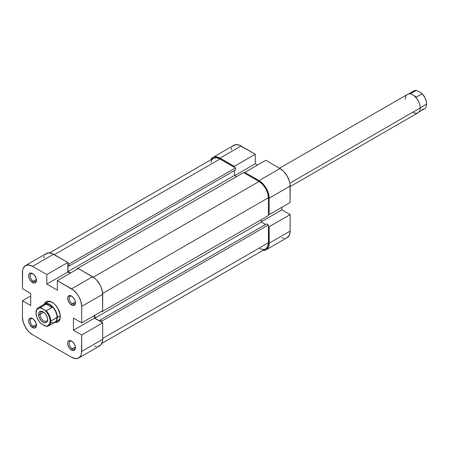 <?xml version="1.0" encoding="UTF-8"?>
<svg xmlns="http://www.w3.org/2000/svg" width="449" height="449" viewBox="0 0 449 449"><rect width="100%" height="100%" fill="white"/><g stroke="black" fill="none" stroke-linecap="round" stroke-linejoin="round"><path stroke-width="0.67" d="M210.688 159.939L212.882 157.414L214.414 156.847L218.062 157.206L234.288 166.349L255.285 154.226L241.034 146.004L220.038 158.127L234.288 166.349L234.288 167.213L234.288 166.349L255.285 154.226L239.059 145.089L235.411 144.724L232.616 146.34M269.153 198.172L290.149 186.049L290.149 202.499L269.153 214.622L269.153 198.172L269.153 214.622L268.407 214.19L269.153 214.622L290.149 202.499L289.959 183.658L289.381 181.132L287.186 176.07L283.903 171.641L280.024 168.515L265.78 160.287L244.784 172.41L259.034 180.638L262.906 183.764L264.657 185.852L267.447 190.69L268.962 195.775L269.153 198.172L290.149 186.049A14.317 8.267 -120 0 0 280.024 168.515L265.78 160.287L244.784 172.41L259.034 180.638L280.024 168.515L259.034 180.638A14.317 8.267 60 0 1 269.153 198.172M244.784 173.275L244.784 172.41L244.784 173.275M285.654 238.195L287.186 237.628L289.381 235.102L290.149 231.072L269.153 243.195L269.153 226.745L268.407 226.313L269.153 226.745L268.962 245.362L268.384 247.225L266.19 249.751L262.906 250.385M231.684 147.816L231.106 149.68M282 237.835L283.903 238.267M266.19 249.751L287.186 237.628A14.317 8.267 -120 0 0 290.149 231.072L290.149 214.622L281.905 209.863L281.905 207.264L281.905 209.863L261.357 221.722L281.905 209.863L290.149 214.622L290.149 231.072L269.153 243.195A14.317 8.267 60 0 1 266.19 249.751A14.317 8.267 60 0 1 262.957 250.39M257.53 165.052L255.285 163.75L255.285 154.226L255.285 163.75L234.737 175.615L255.285 163.75L257.53 165.052M269.153 226.745L290.149 214.622L269.153 226.745M241.034 146.004A14.317 8.267 -120 0 0 233.878 145.291L212.882 157.414A14.317 8.267 60 0 1 220.038 158.127L241.034 146.004M210.704 159.895A14.317 8.267 60 0 1 212.882 157.414M243.583 172.584L77.116 268.693L77.565 268.957L77.116 268.693L77.116 269.215L77.116 268.693L243.583 172.584L259.034 181.503L243.583 172.584M93.285 277.196L259.034 181.503L93.285 277.196M268.407 224.927L101.934 321.035L101.934 322.421L101.934 321.035L100.138 319.997L101.934 321.035L268.407 224.927L268.407 242.763L268.407 224.927L266.605 223.888L268.407 224.927M102.686 338.439L268.407 242.763L102.686 338.439M220.038 158.991A13.257 7.655 -120 0 0 213.41 158.334L216.452 157.745L220.038 158.991L54.318 254.667L220.038 158.991L235.484 167.909L220.038 158.991M69.017 264.018L235.484 167.909L235.484 169.986L69.017 266.094L67.967 265.488L67.967 271.55L70.515 273.026L67.967 271.55L234.434 175.441L236.533 176.653L234.434 175.441L67.967 271.55L67.967 265.488L69.017 266.094L235.484 169.986L235.484 167.909L69.017 264.018L69.017 266.094L69.017 264.018L67.816 263.327L69.017 264.018M268.407 197.74A13.257 7.655 -120 0 0 259.034 181.503L262.62 184.399L265.656 188.501L267.688 193.182L268.407 197.74L102.658 293.427L268.407 197.74L268.407 215.576L268.407 197.74M101.934 311.685L268.407 215.576L101.934 311.685L101.485 311.426L101.934 311.685L101.934 311.163L101.934 311.685M265.656 248.83A13.257 7.655 -120 0 0 268.407 242.763L267.688 246.495L265.656 248.83L101.895 343.378M261.357 219.645L261.357 222.07L265.555 224.494L261.357 222.07L94.885 318.178L100.138 321.209L100.138 319.997L266.605 223.888L100.138 319.997L100.138 321.209L94.885 318.178L261.357 222.07L261.357 219.645M264.237 249.358L262.62 249.419L259.758 248.561M210.845 162.392L212.242 159.3L213.41 158.334L49.643 252.882M234.434 170.592L234.434 175.441L234.434 170.592M94.885 315.232L94.885 318.178L94.885 315.232M33.321 326.277A4.456 2.571 -120 0 0 36.453 324.857A4.456 2.571 60 0 1 35.55 326.496A4.456 2.571 60 0 1 33.321 326.277L36.414 324.492L33.321 326.277A4.456 2.571 60 0 1 30.414 322.348A4.456 2.571 60 0 1 31.093 318.779A4.456 2.571 60 0 1 32.968 318.818A4.456 2.571 -120 0 0 30.178 321.029A4.456 2.571 -120 0 0 33.321 326.277L32.575 327.574L33.321 326.277M32.575 318.566L32.575 318.566A5.517 3.182 60 0 1 36.47 325.323A5.517 3.182 60 0 1 32.575 327.574L34.741 328.067L35.813 327.444L36.397 326.159L36.178 323.426L34.068 319.772L32.575 318.566L30.409 318.077L28.972 319.267L28.747 321.742L29.814 324.661L32.575 327.574A5.517 3.182 60 0 1 28.674 320.822A5.517 3.182 60 0 1 32.575 318.566L32.575 318.571M72.317 348.789A4.456 2.571 -120 0 0 75.443 347.369A4.456 2.571 60 0 1 74.545 349.008A4.456 2.571 60 0 1 72.317 348.789L75.404 347.004L72.317 348.789A4.456 2.571 60 0 1 69.404 344.86A4.456 2.571 60 0 1 70.089 341.291A4.456 2.571 60 0 1 71.963 341.33A4.456 2.571 -120 0 0 69.174 343.541A4.456 2.571 -120 0 0 72.317 348.789L71.565 350.085L72.317 348.789M71.565 341.083L71.565 341.083A5.517 3.182 60 0 1 75.466 347.835A5.517 3.182 60 0 1 71.565 350.085L73.731 350.579L74.809 349.956L75.393 348.671L75.393 346.914L74.809 344.955L73.058 342.284L70.807 340.729L69.399 340.589L67.962 341.779L67.664 343.333L67.962 345.225L69.399 348.076L71.565 350.085A5.517 3.182 60 0 1 67.664 343.333A5.517 3.182 60 0 1 71.565 341.083L71.565 341.083M72.317 303.76A4.456 2.571 -120 0 0 75.443 302.34A4.456 2.571 60 0 1 74.545 303.984A4.456 2.571 60 0 1 72.317 303.76L75.404 301.981L72.317 303.76A4.456 2.571 60 0 1 69.404 299.837A4.456 2.571 60 0 1 70.089 296.267A4.456 2.571 60 0 1 71.963 296.306A4.456 2.571 -120 0 0 69.174 298.512A4.456 2.571 -120 0 0 72.317 303.76L71.565 305.062L72.317 303.76M71.565 296.054L71.565 296.054A5.517 3.182 60 0 1 75.466 302.811A5.517 3.182 60 0 1 71.565 305.062L73.058 305.578L74.809 304.933L75.393 303.642L75.393 301.885L74.809 299.926L73.058 297.26L70.807 295.7L69.399 295.565L67.962 296.755L67.664 298.304L67.962 300.201L69.399 303.053L71.565 305.062A5.517 3.182 60 0 1 67.664 298.304A5.517 3.182 60 0 1 71.565 296.054L71.565 296.054M33.321 281.248A4.456 2.571 -120 0 0 36.453 279.828A4.456 2.571 60 0 1 35.55 281.472A4.456 2.571 60 0 1 33.321 281.248L36.414 279.469L33.321 281.248A4.456 2.571 60 0 1 30.414 277.325A4.456 2.571 60 0 1 31.093 273.755A4.456 2.571 60 0 1 32.968 273.795A4.456 2.571 -120 0 0 30.178 276A4.456 2.571 -120 0 0 33.321 281.248L32.575 282.55L33.321 281.248M32.575 273.542L32.575 273.542A5.517 3.182 60 0 1 36.47 280.299A5.517 3.182 60 0 1 32.575 282.55L34.068 283.066L35.813 282.421L36.397 281.13L36.178 278.402L34.068 274.749L31.812 273.188L30.409 273.054L28.972 274.244L28.747 276.719L29.814 279.637L32.575 282.55A5.517 3.182 60 0 1 28.674 275.793A5.517 3.182 60 0 1 32.575 273.542L32.575 273.542M56.406 321.057A10.602 6.123 -120 0 0 60.306 316.13A10.602 6.123 60 0 1 58.123 320.564M52.067 302.289L52.067 302.289A11.663 6.735 60 0 1 60.318 316.579A11.663 6.735 60 0 1 54.93 322.399L57.904 321.916L59.689 319.856L60.16 318.341L60.16 314.626L57.904 308.446L55.227 304.837L53.678 303.401L50.462 301.543L47.487 301.251L46.236 301.711L44.333 304.046A11.663 6.735 60 0 1 52.067 302.289M78.317 268.519L57.32 280.642L71.565 288.87L92.561 276.747L78.317 268.519L57.32 280.642L73.541 290.234L77.189 294.084L78.727 296.424L80.921 301.487L81.69 306.403L81.69 322.853L73.44 318.094L73.44 330.211L81.69 334.976L81.69 351.427L102.686 339.304L102.686 322.853L81.69 334.976L81.493 353.593L80.921 355.456L78.727 357.982L75.438 358.616L71.565 357.275L32.575 334.758L71.565 357.275A14.317 8.267 60 0 0 78.727 357.982L99.717 345.859A14.317 8.267 -120 0 0 102.686 339.304L102.686 322.853L94.436 318.094L94.436 315.495L94.436 318.094L102.686 322.853L81.69 334.976L73.44 330.211L94.436 318.094L73.44 330.211L73.44 318.094L81.69 322.853L102.686 310.73L102.49 291.889L100.98 286.799L99.723 284.301L96.434 279.873L94.537 278.111L78.317 268.519M25.413 265.645L46.41 253.528A14.317 8.267 -120 0 1 53.571 254.235L32.575 266.358L46.819 274.58L67.816 262.457L53.571 254.235L32.575 266.358A14.317 8.267 60 0 0 25.413 265.645A14.317 8.267 60 0 0 22.45 272.201L22.45 288.651L22.646 270.034L23.219 268.171L25.413 265.645L28.697 265.011L32.575 266.358L46.819 274.58L46.819 284.105L57.32 290.166L57.32 280.642L57.32 290.166L46.819 284.105L67.816 271.987L67.816 262.457L51.596 253.32L47.948 252.955L45.153 254.572M44.215 256.053L43.643 257.911M94.537 346.067L96.434 346.499M98.185 346.426L100.98 344.815L102.49 341.476L102.686 339.304L81.69 351.427A14.317 8.267 60 0 1 78.727 357.982M70.066 273.284L67.816 271.987L70.066 273.284M47.515 302.199A10.602 6.123 60 0 1 52.454 302.519A10.602 6.123 -120 0 0 46.236 303.44M32.575 334.758L28.697 331.631L25.413 327.203L23.219 322.146L22.45 317.224L22.45 300.774L30.7 305.539L30.7 293.416L22.45 288.651L30.7 293.416L30.7 305.539L22.45 300.774L22.45 317.224A14.317 8.267 60 0 0 32.575 334.758M30.7 296.014L22.45 300.774L30.7 296.014M102.686 310.73L102.686 294.28L81.69 306.403L81.69 322.853L102.686 310.73M81.69 306.403L102.686 294.28A14.317 8.267 -120 0 0 92.561 276.747L71.565 288.87A14.317 8.267 60 0 1 81.69 306.403M55.67 322.292L56.344 322.612M67.816 271.987L46.819 284.105L46.819 274.58L67.816 262.457L67.816 271.987M412.451 92.601A10.394 6 60 0 1 416.296 90.384L421.538 93.061L416.296 90.384A10.394 6 -120 0 0 414.006 90.855L408.612 93.964M290.149 186.604L418.053 112.761A10.602 6.123 -120 0 0 420.253 107.906L289.874 183.175L420.253 107.906A10.602 6.123 60 0 1 412.754 112.233M419.001 111.969L424.395 108.854A10.394 6 -120 0 0 426.55 104.095L420.253 107.906L426.55 104.095A10.394 6 -120 0 0 422.111 93.74L416.408 97.029L412.9 95.003A10.394 6 60 0 1 420.253 107.732A10.394 6 -120 0 0 412.9 95.003L410.594 93.673L416.296 90.384L410.594 93.673L412.9 95.003A10.394 6 -120 0 0 412.827 94.963M36.021 312.942L36.021 312.594A10.394 6 60 0 1 38.176 307.834A10.394 6 60 0 1 40.461 307.363L46.163 304.074L48.032 304.119L49.671 304.714A10.394 6 60 0 1 57.017 317.443L60.289 315.731L57.32 317.443A10.602 6.123 -120 0 0 51.983 306.072A10.602 6.123 -120 0 0 43.57 304.719A10.602 6.123 60 0 1 44.518 303.928A10.602 6.123 60 0 1 52.69 306.768A10.602 6.123 60 0 1 57.32 317.443L50.72 321.08A10.394 6 60 0 1 48.565 325.839A10.394 6 60 0 1 46.281 326.311A10.394 6 -120 0 0 50.72 321.08L57.017 317.443A10.394 6 -120 0 0 49.671 304.714L51.001 305.836L51.977 307.43L46.163 304.074L51.977 307.43L46.281 310.725L45.108 310.394L47.123 312.689L49.328 316.865L50.12 321.08L49.76 323.432L47.987 325.682L46.152 326.109L45.108 325.974L41.039 323.628A9.968 5.753 60 0 1 36.021 312.942L36.818 309.647L39.018 308.008L41.039 308.042L45.108 310.394L40.461 307.363L46.163 304.074L48.032 304.119L49.671 304.714L51.001 305.836L51.977 307.43L46.281 310.725A10.394 6 60 0 1 50.72 321.08A10.394 6 -120 0 0 46.281 310.725L45.108 310.394A9.968 5.753 60 0 1 50.12 321.08A9.968 5.753 60 0 1 45.108 325.974L46.281 326.311L41.039 323.628L39.018 321.332L36.818 317.151L36.021 312.942A9.968 5.753 60 0 1 41.039 308.042L40.461 307.363A10.394 6 -120 0 0 36.021 312.594L36.021 312.942M42.919 305.943A10.394 6 60 0 1 49.671 304.714A10.394 6 -120 0 0 44.473 304.197L38.176 307.834M48.565 325.839L54.868 322.202A10.394 6 -120 0 0 57.017 317.443A10.394 6 60 0 1 50.653 322.174M40.073 314.412A5.304 3.059 -120 0 0 43.643 320.799A5.304 3.059 -120 0 0 47.555 319.144A5.304 3.059 60 0 1 46.471 321.17A5.304 3.059 60 0 1 42.386 319.75A5.304 3.059 60 0 1 40.073 314.412L43.766 312.279L40.073 314.412A5.304 3.059 60 0 1 41.168 311.982A5.304 3.059 60 0 1 43.463 312.061A5.304 3.059 -120 0 0 40.073 314.412L38.575 314.412L40.073 314.412M47.572 319.609A6.365 3.676 60 0 1 43.07 322.202A6.365 3.676 60 0 1 38.575 314.412L39.332 317.735L41.347 320.816L43.951 322.612L45.574 322.775L46.814 322.056L47.572 319.609L47.229 317.421L45.574 314.132L43.951 312.42L41.347 311.213L39.888 311.499L38.917 312.622L38.575 314.412A6.365 3.676 60 0 1 43.07 311.814A6.365 3.676 60 0 1 47.572 319.609M53.959 322.724A10.602 6.123 -120 0 0 57.32 317.443A10.602 6.123 60 0 1 55.12 322.298A10.602 6.123 60 0 1 53.959 322.724M426.55 103.921A9.968 5.753 -120 0 0 426.55 103.747L426.191 100.986L425.158 98.09L423.553 95.356L421.538 93.061L422.111 93.74L416.408 97.029L412.754 94.919A10.602 6.123 60 0 1 420.253 107.906A10.602 6.123 -120 0 0 415.622 97.231A10.602 6.123 -120 0 0 407.451 94.391L279.547 168.235M405.256 99.246A10.602 6.123 60 0 1 412.754 94.919M426.55 104.095L426.55 103.747A9.968 5.753 -120 0 0 421.538 93.061L422.111 93.74A10.394 6 60 0 1 426.55 104.095A10.394 6 60 0 1 422.111 109.326M59.801 319.593L55.12 322.298M49.199 301.228L44.518 303.928"/></g></svg>
